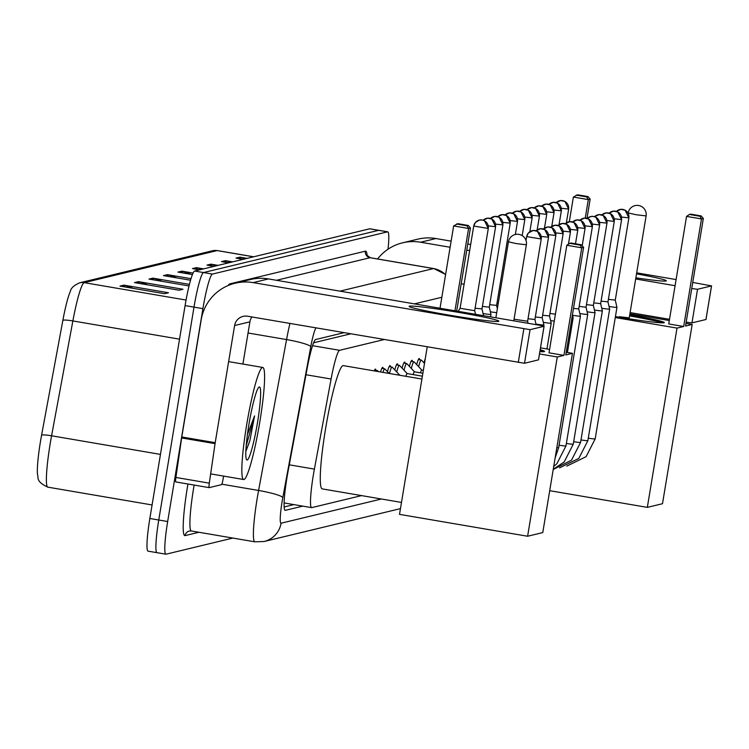 <?xml version="1.0" encoding="UTF-8"?>
<svg xmlns="http://www.w3.org/2000/svg" width="749" height="749" viewBox="0 0 749 749"><rect width="100%" height="100%" fill="white"/><g stroke="black" fill="none" stroke-linecap="round" stroke-linejoin="round"><path stroke-width="1.12" d="M374.21 370.895A18.191 1.994 -80.3 0 1 375.427 369.117A18.191 1.994 -80.3 0 1 375.923 370.352M380.558 371.972A18.191 1.994 -80.3 0 1 382.73 367.356A18.191 1.994 -80.3 0 1 383.226 368.592M387.458 371.654A18.191 1.994 -80.3 0 1 390.042 365.587A18.191 1.994 -80.3 0 1 390.529 366.832M394.77 369.894A18.191 1.994 -80.3 0 1 397.344 363.827A18.191 1.994 -80.3 0 1 397.841 365.063M402.073 368.134A18.191 1.994 -80.3 0 1 404.647 362.067A18.191 1.994 -80.3 0 1 405.143 363.302M409.375 366.364A18.191 1.994 -80.3 0 1 411.95 360.306A18.191 1.994 -80.3 0 1 412.446 361.542M416.678 364.604A18.191 1.994 -80.3 0 1 419.262 358.546A18.191 1.994 -80.3 0 1 419.749 359.782M423.99 362.844A18.191 1.994 -80.3 0 1 425.263 358.762M384.153 339.559L339.587 350.307A34.108 3.745 99.7 0 0 331.095 379.022L314.393 469.108A34.108 3.745 99.7 0 0 313.363 474.96A34.108 3.745 99.7 0 0 311.575 507.625A34.108 3.745 99.7 0 0 311.753 507.616L361.57 495.604M350.663 333.839L313.606 342.78M343.988 332.696L315.675 339.522A34.108 3.745 99.7 0 0 307.184 368.236L287.981 471.833A34.108 3.745 99.7 0 0 286.951 477.684A34.108 3.745 99.7 0 0 285.163 510.35A34.108 3.745 99.7 0 0 285.341 510.341L302.821 506.127M232.883 538.072L166.063 554.185A34.108 3.745 -80.3 0 1 165.875 554.194A34.108 3.745 -80.3 0 1 167.664 521.529L202.913 308.644A34.108 3.745 -80.3 0 1 212.435 274.078L387.542 231.844A34.108 3.745 -80.3 0 1 387.72 231.844A34.108 3.745 -80.3 0 1 388.038 249.211M165.875 554.194L156.972 552.668A34.108 3.745 -80.3 0 0 157.15 552.659A34.108 3.745 -80.3 0 1 156.972 552.668A34.108 3.745 -80.3 0 1 158.76 520.003L194 307.127A34.108 3.745 -80.3 0 1 203.522 272.561L378.629 230.327A34.108 3.745 -80.3 0 1 378.807 230.317A34.108 3.745 -80.3 0 1 378.975 230.383M293.908 504.611L284.143 506.961M186.061 300.049L84.197 282.645A45.474 4.99 99.7 0 0 72.868 320.937L51.578 435.787A45.474 4.99 99.7 0 0 50.211 443.595A45.474 4.99 99.7 0 0 47.824 487.15C35.1 481.176 38.92 477.459 37.45 474.257A37.291 4.091 -80.3 0 1 40.465 441.536A37.291 4.091 -80.3 0 1 41.588 435.141L62.879 320.282A37.291 4.091 -80.3 0 1 70.369 291.352C70.949 288.103 74.057 285.247 79.675 282.804L212.594 250.746A11.366 11.291 76.4 0 1 217.116 250.587L84.197 282.645A11.366 11.291 -103.6 0 0 79.675 282.804M148.236 551.142A34.108 3.745 -80.3 0 1 148.059 551.152L156.972 552.668A34.108 3.745 -80.3 0 1 158.76 520.003L194 307.127A34.108 3.745 -80.3 0 1 203.522 272.561L378.629 230.327A34.108 3.745 -80.3 0 1 378.807 230.317L387.72 231.844M148.059 551.152A34.108 3.745 -80.3 0 1 149.847 518.486L185.087 305.601A34.108 3.745 -80.3 0 1 194.609 271.035L369.716 228.801A34.108 3.745 -80.3 0 1 369.903 228.791A34.108 3.745 -80.3 0 1 370.062 228.866M216.087 265.858L212.463 264.556A9.091 9.035 -103.6 0 0 210.937 264.154L218.081 265.371M214.13 266.326L206.986 265.109L210.937 264.154M230.598 262.356L226.966 261.055A9.091 9.035 -103.6 0 0 225.44 260.652L232.593 261.878M228.632 262.833L221.489 261.607L225.44 260.652M245.101 258.854L241.468 257.553A9.091 9.035 -103.6 0 0 239.952 257.16L247.095 258.377M243.135 259.332L235.991 258.105L239.952 257.16M176.876 277.888L168.946 275.052A9.091 9.035 -103.6 0 0 167.42 274.649L191.014 278.675M190.555 280.229L163.469 275.604L167.42 274.649M162.374 281.39L154.444 278.544A9.091 9.035 -103.6 0 0 152.918 278.141L189.431 284.386M189.048 285.949L148.967 279.096L152.918 278.141M138.415 281.643L182.971 289.254L179.011 290.209L134.455 282.598L138.415 281.643A9.091 9.035 -103.6 0 1 139.941 282.045L136.327 282.916M123.913 285.144L168.469 292.756L164.508 293.711L119.952 286.099L123.913 285.144A9.091 9.035 -103.6 0 1 125.439 285.538L121.815 286.418M201.584 269.35L197.961 268.048A9.091 9.035 -103.6 0 0 196.435 267.646L203.578 268.872M199.627 269.827L192.474 268.601L196.435 267.646M191.379 274.396L183.449 271.55A9.091 9.035 -103.6 0 0 181.932 271.147L193.073 273.057M192.418 274.574L177.972 272.102L181.932 271.147M133.369 288.384L125.439 285.538M147.871 284.892L139.941 282.045M259.809 421.902A56.849 6.235 -80.3 0 1 243.65 479.519A56.849 6.235 -80.3 0 1 246.627 425.076A56.849 6.235 -80.3 0 1 262.796 367.459A56.849 6.235 -80.3 0 1 259.809 421.902M248.921 424.524A37.066 4.063 -80.3 0 1 258.985 387.102A37.066 4.063 -80.3 0 1 257.516 422.455A37.066 4.063 -80.3 0 1 246.571 459.727A37.066 4.063 -80.3 0 1 248.921 424.524M245.841 451.469L249.82 440.927L254.566 415.901L247.432 434.476M245.859 451.067L249.82 440.927M246.178 445.88L254.566 415.901M498.516 321.387A45.474 2.125 -170.6 0 1 452.967 315.769A45.474 2.125 -170.6 0 1 409.216 306.547A45.474 2.125 -170.6 0 1 409.403 306.163A45.474 2.125 -170.6 0 1 458.594 312.389A45.474 2.125 -170.6 0 1 498.656 321.349A45.474 2.125 -170.6 0 1 498.516 321.387M223.633 476.102L222.94 479.875A5.683 0.627 99.7 0 1 221.526 484.659L209.196 487.636A5.683 0.627 99.7 0 1 209.158 487.636L175.743 481.925A5.683 0.627 -80.3 0 1 175.893 477.45L181.642 437.94A5.683 0.627 -80.3 0 1 181.792 436.976L201.191 319.823A45.474 45.155 76.4 0 1 253.162 282.616L530.067 329.663L524.506 363.274L247.601 316.228A11.366 11.291 -103.6 0 0 234.606 325.525L215.206 442.687A5.683 0.627 99.7 0 0 215.057 443.651L209.308 483.161A5.683 0.627 99.7 0 0 209.158 487.636M209.13 487.627L175.772 481.925A5.683 0.627 -80.3 0 1 175.743 481.925M235.083 283.225L250.381 279.536A45.474 45.155 76.4 0 1 268.46 278.928L539.14 325.178L544.046 326.292L530.067 329.663M538.494 359.848L524.506 363.274M251.945 316.967A11.366 11.291 -103.6 0 0 249.904 321.836L242.91 364.061M401.483 502.429L322.248 488.891A62.532 6.863 -80.3 0 1 325.534 428.999A62.532 6.863 -80.3 0 1 343.314 365.615L421.912 379.041M540.188 349.792A44.341 2.078 -170.6 0 1 544.56 351.45A44.341 2.078 -170.6 0 1 544.261 351.627A44.341 2.078 -170.6 0 1 539.889 351.609M565.795 354.932L583.593 247.367L581.748 247.816L563.941 355.372L557.284 356.983L527.605 536.247L542.772 532.586L572.451 353.322L565.795 354.932M583.593 247.367L581.477 244.811L580.157 245.129L581.748 247.816L566.824 245.26L549.017 352.826L563.941 355.372M572.451 353.322L566.235 352.264M549.579 349.418L540.516 347.864M539.505 353.94L557.284 356.983M427.23 346.918L399.507 514.357L527.605 536.247M580.157 245.129L569.689 243.341L566.824 245.26M581.477 244.811L571.01 243.022L569.689 243.341M440.028 308.242L453.651 225.926L457.836 223.679L468.303 225.468L470.428 228.033L456.675 311.088M454.952 310.788L468.574 228.473L453.651 225.926M456.516 223.998L466.983 225.786L468.303 225.468M470.428 228.033L468.574 228.473L466.983 225.786M540.01 350.916A44.341 2.078 -170.6 0 1 542.8 351.73M629.74 314.795A44.341 2.078 -170.6 0 1 664.288 322.576A44.341 2.078 -170.6 0 1 663.989 322.753A44.341 2.078 -170.6 0 1 615.435 316.574M685.522 326.049L703.33 218.493L701.476 218.933L683.678 326.498L677.012 328.099L647.333 507.373L662.5 503.712L692.179 324.448L685.522 326.049M703.33 218.493L701.204 215.937L699.884 216.255L701.476 218.933L686.552 216.386L668.745 323.942L683.678 326.498M692.179 324.448L685.962 323.381M669.316 320.535L629.9 313.803M615.275 317.557L677.012 328.099M549.71 490.689L647.333 507.373M699.884 216.255L689.417 214.467L686.552 216.386M701.204 215.937L690.737 214.148L689.417 214.467M569.296 221.732L573.378 197.053L577.563 194.806L588.031 196.594L590.156 199.15L586.973 218.362M585.241 218.118L588.311 199.599L573.378 197.053M576.243 195.124L586.71 196.912L588.031 196.594M590.156 199.15L588.311 199.599L586.71 196.912M629.553 315.909A44.341 2.078 -170.6 0 1 662.528 322.856M619.311 316.705L629.235 317.848M514.057 319.224L527.577 321.237M528.036 318.737L534.88 319.477M535.994 324.111A10.233 0.477 9.4 0 0 543.84 324.991A10.233 0.477 9.4 0 0 543.914 324.944A10.233 0.477 9.4 0 0 543.914 324.935L543.718 326.105M535.338 316.977L542.182 317.716M543.306 322.351A10.233 0.477 9.4 0 0 551.152 323.231A10.233 0.477 9.4 0 0 551.217 323.184A10.233 0.477 9.4 0 0 551.217 323.175L546.948 348.968M542.641 315.207L549.485 315.956M550.609 320.591A10.233 0.477 9.4 0 0 554.269 321.115M549.953 313.447L555.412 314.206M571.918 317.932A10.233 0.477 9.4 0 0 573.06 317.941A10.233 0.477 9.4 0 0 573.135 317.904A10.233 0.477 9.4 0 0 573.135 317.894L567.414 352.461M572.526 315.301A10.233 0.477 9.4 0 0 580.372 316.181A10.233 0.477 9.4 0 0 580.438 316.144A10.233 0.477 9.4 0 0 580.438 316.134L558.66 447.677A10.233 0.477 9.4 0 0 558.614 447.612M573.491 308.419L578.705 308.906M579.829 313.541A10.233 0.477 9.4 0 0 587.675 314.421A10.233 0.477 9.4 0 0 587.74 314.374A10.233 0.477 9.4 0 0 587.74 314.365L586.018 307.146M579.164 306.407L586.055 307.193L599.631 224.906M587.132 311.781A10.233 0.477 9.4 0 0 594.978 312.661A10.233 0.477 9.4 0 0 595.052 312.614A10.233 0.477 9.4 0 0 595.043 312.605L573.275 444.157A10.233 0.477 9.4 0 0 573.275 444.157A10.233 0.477 9.4 0 0 573.219 444.091M586.476 304.637L593.32 305.386M594.434 310.02A10.233 0.477 9.4 0 0 602.28 310.901A10.233 0.477 9.4 0 0 602.355 310.854A10.233 0.477 9.4 0 0 602.355 310.844L580.578 442.387A10.233 0.477 9.4 0 0 580.522 442.331M593.779 302.877L600.623 303.626M601.747 308.26A10.233 0.477 9.4 0 0 609.592 309.131A10.233 0.477 9.4 0 0 609.658 309.094A10.233 0.477 9.4 0 0 609.658 309.084L587.881 440.627A10.233 0.477 9.4 0 0 587.881 440.627A10.233 0.477 9.4 0 0 587.834 440.571M601.082 301.117L607.926 301.866M609.049 306.491A10.233 0.477 9.4 0 0 616.895 307.371A10.233 0.477 9.4 0 0 616.961 307.333A10.233 0.477 9.4 0 0 616.961 307.324L595.183 438.867A10.233 0.477 9.4 0 0 595.183 438.867A10.233 0.477 9.4 0 0 595.137 438.802M608.385 299.357L615.238 300.096M460.148 308.288L474.641 310.695M475.1 308.185L481.944 308.925M482.403 306.425L489.247 307.165M483.068 313.559A10.233 0.477 9.4 0 0 490.979 314.402A10.233 0.477 9.4 0 0 490.979 314.393L490.567 316.883M376.766 371.326A17.049 1.873 -80.3 0 1 377.468 370.615A17.049 1.873 -80.3 0 1 377.608 370.699L378.47 371.616M489.706 304.665L496.559 305.405M490.37 311.799A10.233 0.477 9.4 0 0 496.709 312.633M382.973 372.393A17.049 1.873 -80.3 0 1 384.771 368.854A17.049 1.873 -80.3 0 1 384.911 368.939L389.143 373.442M389.471 373.498A17.049 1.873 -80.3 0 1 392.073 367.094A17.049 1.873 -80.3 0 1 392.223 367.179L399.807 375.268M497.018 302.896L498.291 303.102M405.883 376.307A10.233 1.123 -80.3 0 1 407.147 373.573A10.233 1.123 -80.3 0 1 407.231 373.629M396.717 371.972A17.049 1.873 -80.3 0 1 399.376 365.334A17.049 1.873 -80.3 0 1 399.526 365.418L407.184 373.582M413.167 374.603A10.233 1.123 -80.3 0 1 414.45 371.813A10.233 1.123 -80.3 0 1 414.534 371.869M404.02 370.203A17.049 1.873 -80.3 0 1 406.688 363.565A17.049 1.873 -80.3 0 1 406.829 363.649L414.497 371.822M420.47 372.843A10.233 1.123 -80.3 0 1 421.753 370.053A10.233 1.123 -80.3 0 1 421.837 370.1M411.323 368.442A17.049 1.873 -80.3 0 1 413.991 361.804A17.049 1.873 -80.3 0 1 414.131 361.889L421.799 370.062M418.625 366.682A17.049 1.873 -80.3 0 1 421.294 360.044A17.049 1.873 -80.3 0 1 421.434 360.129L424.505 363.396M636.519 273.844A45.474 2.125 -170.6 0 1 666.114 280.959A45.474 2.125 -170.6 0 1 665.983 280.997A45.474 2.125 -170.6 0 1 635.864 277.813M377.59 258.967A45.474 45.155 76.4 0 1 420.629 242.227L450.121 247.264M402.541 242.835L417.839 239.146A45.474 45.155 76.4 0 1 435.918 238.538L451.132 241.141M466.767 250.11L469.651 250.606M635.667 278.974L675.074 285.706M691.73 288.552L697.534 289.273L691.973 322.885L686.159 322.164M705.961 319.458L711.513 285.903L697.534 289.273M711.513 285.903L692.741 282.42M467.779 243.987L470.662 244.474M636.687 272.842L676.094 279.574M705.951 319.514L691.973 322.885M669.512 319.317L630.106 312.586M464.09 284.217L461.206 283.721M289.283 464.82L314.393 469.108M305.976 374.734L331.095 379.022M312.548 345.692L339.587 350.307M315.975 327.912A22.742 2.5 99.7 0 0 310.788 346.647L282.822 497.533A22.742 2.5 99.7 0 0 282.139 501.437A22.742 2.5 99.7 0 0 281.062 523.214L381.447 499.003M281.062 523.214A22.742 22.573 -103.6 0 1 264.116 541.508L254.838 541.817A45.474 4.99 -80.3 0 1 257.216 498.263A45.474 4.99 -80.3 0 1 258.592 490.464L221.835 484.182M198.944 532.267L185.087 535.61A5.683 5.646 76.4 0 1 189.319 531.041L191.341 530.975A45.474 4.99 99.7 0 1 193.729 487.421A45.474 4.99 99.7 0 1 194.122 485.062M185.087 535.61A51.157 5.617 -80.3 0 1 187.503 486.625A51.157 5.617 -80.3 0 1 187.943 484.004M228.211 285.481A51.157 5.617 -80.3 0 1 229.746 283.89L365.4 251.168A51.157 5.617 -80.3 0 1 367.169 255.83M202.913 308.644L185.087 305.601M212.435 274.078L194.609 271.035M167.664 521.529L149.847 518.486M387.542 231.844L369.716 228.801M282.822 497.533A22.742 2.874 -169.5 0 0 258.592 490.464L286.558 339.578L248.05 332.996M310.788 346.647A22.742 2.874 -169.5 0 0 286.558 339.578A45.474 4.99 -80.3 0 1 289.919 323.456M339.952 291.146L433.531 268.573L370.043 257.722L276.465 280.295M445.571 274.743A22.742 22.573 -103.6 0 0 433.531 268.573A45.474 4.99 -80.3 0 1 433.774 268.563L370.287 257.712A45.474 4.99 99.7 0 0 370.043 257.722A5.683 5.646 76.4 0 1 365.4 251.168M441.844 297.269L414.45 303.869M229.671 284.892A5.683 5.646 76.4 0 1 229.746 283.89M41.588 435.141A11.366 1.432 -169.5 0 1 51.578 435.787L160.455 454.39M212.594 250.746L217.35 250.578A45.474 4.99 99.7 0 0 217.116 250.587L253.555 256.823M179.535 339.157L72.868 320.937A11.366 1.432 -169.5 0 0 62.879 320.282M183.449 271.55L179.835 272.421M168.946 275.052L165.332 275.922M154.444 278.544L150.83 279.414M197.961 268.048L194.347 268.919M212.463 264.556L208.849 265.427M226.966 261.055L223.352 261.925M241.468 257.553L237.854 258.433M268.46 278.928L253.162 282.616M538.484 359.904L544.046 326.292M249.904 321.836L234.606 325.525M181.792 436.976L215.206 442.687M518.28 362.479L523.841 328.867M215.057 443.651L181.642 437.94M175.893 477.45L209.308 483.161M526.322 244.783L516.342 243.603L508.487 241.824M646.059 215.899L636.07 214.729L628.214 212.95M541.171 239.081A7.387 7.34 76.4 0 0 535.142 230.561A7.387 7.34 -103.6 0 0 526.697 236.6L541.19 239.006M541.19 236.422L548.493 237.236M548.483 237.311A7.387 7.34 76.4 0 0 542.445 228.791A7.387 7.34 -103.6 0 0 536.106 230.776L540.563 228.717L544.776 229.587L548.53 237.283L534.917 319.523L536.125 324.663M548.493 234.662L555.795 235.476M555.786 235.551A7.387 7.34 76.4 0 0 549.747 227.031A7.387 7.34 -103.6 0 0 543.418 229.016L547.865 226.956L552.079 227.827L555.833 235.523L542.22 317.763L543.914 324.935M555.795 232.892L563.098 233.716M563.089 233.791A7.387 7.34 76.4 0 0 557.059 225.271A7.387 7.34 -103.6 0 0 550.721 227.256M563.098 231.132L570.41 231.956M570.392 232.031A7.387 7.34 76.4 0 0 564.362 223.511A7.387 7.34 -103.6 0 0 558.024 225.496L562.48 223.436L566.684 224.297L570.448 232.003L568.425 244.183M570.41 229.372L577.713 230.196M577.704 230.271A7.387 7.34 76.4 0 0 571.665 221.751A7.387 7.34 -103.6 0 0 565.326 223.726L569.783 221.676L573.996 222.537L577.751 230.233L575.504 243.79M577.713 227.612L585.016 228.436M585.006 228.511A7.387 7.34 76.4 0 0 578.968 219.991A7.387 7.34 -103.6 0 0 572.639 221.966M585.016 225.852L592.319 226.666M592.309 226.741A7.387 7.34 76.4 0 0 586.28 218.221A7.387 7.34 -103.6 0 0 579.941 220.206M556.835 447.649A10.233 0.477 9.4 0 0 558.595 447.715A10.233 0.477 9.4 0 0 558.651 447.696A10.233 0.477 9.4 0 0 558.66 447.677L555.121 458.014M592.319 224.091L599.668 224.953L595.904 217.257L593.171 216.395L590.643 216.564A7.387 7.34 -103.6 0 0 587.244 218.446M599.612 224.981A7.387 7.34 76.4 0 0 593.582 216.461A7.387 7.34 -103.6 0 0 590.643 216.564L587.235 218.436M559.063 445.234A10.233 0.477 9.4 0 0 565.898 445.955A10.233 0.477 9.4 0 0 565.954 445.936A10.233 0.477 9.4 0 0 565.963 445.917A10.233 0.477 9.4 0 0 565.916 445.852M599.631 222.322L606.933 223.146M606.924 223.221A7.387 7.34 76.4 0 0 600.885 214.701A7.387 7.34 -103.6 0 0 594.547 216.686M566.375 443.474A10.233 0.477 9.4 0 0 573.2 444.194A10.233 0.477 9.4 0 0 573.257 444.176L564.203 461.936L553.258 469.239M606.933 220.562L614.236 221.386M614.227 221.461A7.387 7.34 76.4 0 0 608.188 212.941A7.387 7.34 -103.6 0 0 601.859 214.926M573.678 441.713A10.233 0.477 9.4 0 0 580.503 442.434A10.233 0.477 9.4 0 0 580.559 442.416A10.233 0.477 9.4 0 0 580.578 442.387L571.515 460.167L553.211 469.501M614.236 218.802L621.539 219.626M621.53 219.7A7.387 7.34 76.4 0 0 615.5 211.181A7.387 7.34 -103.6 0 0 609.162 213.156M580.981 439.944A10.233 0.477 9.4 0 0 587.815 440.674A10.233 0.477 9.4 0 0 587.871 440.646L578.818 458.407L559.54 467.872M621.539 217.041L628.851 217.856M628.832 217.931A7.387 7.34 76.4 0 0 622.803 209.411A7.387 7.34 -103.6 0 0 616.464 211.396L620.921 209.336L625.125 210.207L628.888 217.903L615.275 300.143L616.961 307.324M588.283 438.184A10.233 0.477 9.4 0 0 595.118 438.914A10.233 0.477 9.4 0 0 595.174 438.886L586.121 456.647L566.843 466.112M488.245 228.529A7.387 7.34 76.4 0 0 482.206 220.009A7.387 7.34 -103.6 0 0 473.761 226.048L488.254 228.454M488.254 225.87L495.557 226.694M495.548 226.769A7.387 7.34 76.4 0 0 489.509 218.249A7.387 7.34 -103.6 0 0 483.18 220.225M495.557 224.11L502.86 224.925M502.851 225A7.387 7.34 76.4 0 0 496.821 216.48A7.387 7.34 -103.6 0 0 490.483 218.465M502.86 222.35L510.172 223.165M510.153 223.239A7.387 7.34 76.4 0 0 504.124 214.72A7.387 7.34 -103.6 0 0 497.785 216.704M510.172 220.581L517.475 221.404M517.465 221.479A7.387 7.34 76.4 0 0 511.427 212.959A7.387 7.34 -103.6 0 0 505.088 214.944M517.475 218.82L524.777 219.644M524.768 219.719A7.387 7.34 76.4 0 0 518.729 211.199A7.387 7.34 -103.6 0 0 512.4 213.184M524.777 217.06L532.08 217.884M532.071 217.959A7.387 7.34 76.4 0 0 526.041 209.439A7.387 7.34 -103.6 0 0 519.703 211.415M532.08 215.3L539.392 216.124M539.374 216.199A7.387 7.34 76.4 0 0 533.344 207.679A7.387 7.34 -103.6 0 0 527.006 209.654L531.462 207.595L535.666 208.465L539.43 216.161L537.145 229.924M539.392 213.54L546.695 214.354M546.686 214.429A7.387 7.34 76.4 0 0 540.647 205.909A7.387 7.34 -103.6 0 0 534.309 207.894L538.765 205.835L542.978 206.705L546.733 214.401L544.457 228.164M546.695 211.78L553.998 212.594M553.988 212.669A7.387 7.34 76.4 0 0 547.95 204.149A7.387 7.34 -103.6 0 0 541.621 206.134L546.068 204.074L550.281 204.945L554.035 212.641L551.76 226.404M553.998 210.01L561.301 210.834M561.291 210.909A7.387 7.34 76.4 0 0 555.262 202.389A7.387 7.34 -103.6 0 0 548.923 204.374L553.38 202.314L557.584 203.185L561.338 210.881L559.063 224.634M561.301 208.25L568.613 209.074M568.594 209.149A7.387 7.34 76.4 0 0 562.565 200.629A7.387 7.34 -103.6 0 0 556.226 202.614L560.683 200.554L564.886 201.415L568.65 209.121L566.366 222.874M435.918 238.538L420.629 242.227M284.105 502.935L311.575 507.625M254.838 541.817L191.341 530.975M370.287 257.712L366.785 255.128L366.963 256.111M445.618 274.434L433.774 268.563M264.116 541.508L400.453 508.627M369.903 228.791L378.807 230.317M217.35 250.578L253.677 256.785M47.824 487.15L152.084 504.957M243.65 479.519L210.656 473.883M262.796 367.459L228.632 361.617M538.522 359.876L544.083 326.264M513.786 320.844L526.369 244.839A9.091 9.091 0 0 0 515.265 234.512A9.091 9.091 0 0 0 508.431 241.861L495.857 317.782M629.216 317.988L646.106 215.955A9.091 9.091 0 0 0 634.993 205.629A9.091 9.091 0 0 0 628.158 212.988L628.121 213.222M526.013 240.429L526.641 236.637L528.373 232.967L533.26 230.477L537.464 231.347L541.227 239.043L527.614 321.284L528.082 323.287M550.702 227.247L555.178 225.196L559.381 226.067L563.145 233.763L549.523 316.003L551.217 323.175M572.62 221.966L577.086 219.906L581.299 220.777L585.053 228.473L582.207 245.691M572.423 314.87L573.135 317.894M579.923 220.206L584.398 218.146L588.602 219.017L592.365 226.713L578.743 308.953L580.438 316.134M587.74 314.374L565.963 445.917L556.9 463.697L553.708 466.524M594.537 216.676L599.003 214.626L603.217 215.497L606.971 223.193L593.358 305.433M593.358 305.423L595.043 312.605M601.84 214.916L606.306 212.866L610.519 213.727L614.274 221.432L600.661 303.663L602.355 310.844M609.143 213.156L613.618 211.106L617.822 211.967L621.586 219.663L607.963 301.903L609.658 309.084M458.201 311.35L460.092 308.316L473.714 226.086L475.437 222.425L479.266 220.103L482.44 220.037L484.537 220.796L488.292 228.501L474.679 310.732L475.521 314.308M483.161 220.225L487.627 218.165L491.84 219.036L495.595 226.732L481.981 308.972L483.564 315.685M490.464 218.465L494.939 216.405L499.143 217.276L502.897 224.972L489.284 307.212L490.979 314.393M377.468 370.615L374.556 370.118M497.776 216.695L502.242 214.645L506.446 215.515L510.209 223.211L496.596 305.452L497.364 308.71M384.771 368.854L381.859 368.358M505.079 214.935L509.545 212.885L513.758 213.755L517.512 221.451L515.349 234.484M392.073 367.094L389.162 366.598M512.382 213.175L516.847 211.124L521.061 211.986L524.815 219.691L522.184 235.617M407.147 373.573L422.38 376.185M399.376 365.334L396.464 364.829M519.684 211.415L524.16 209.364L528.363 210.226L532.118 217.922L529.843 231.684M414.45 371.813L422.867 373.255M406.688 363.565L403.777 363.068M421.753 370.053L423.354 370.324M413.991 361.804L411.079 361.308M421.294 360.044L418.382 359.548M705.989 319.486L711.55 285.875"/></g></svg>
